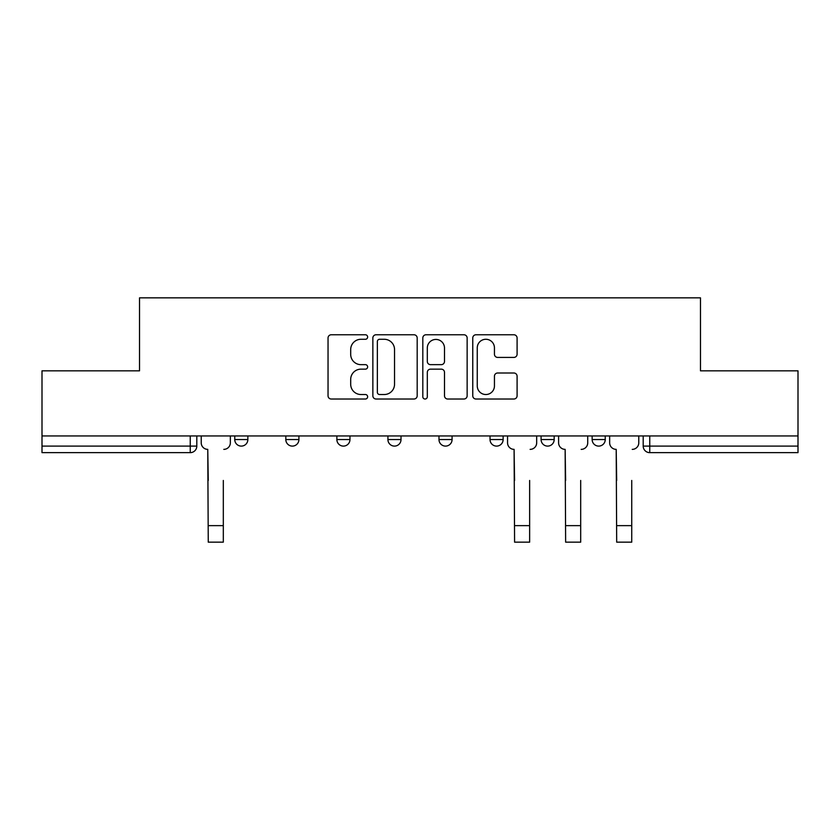 <?xml version="1.0" encoding="UTF-8"?>
<svg xmlns="http://www.w3.org/2000/svg" width="840" height="840" viewBox="0 0 840 840"><rect width="100%" height="100%" fill="white"/><g stroke="black" fill="none" stroke-linecap="round" stroke-linejoin="round"><path stroke-width="1.26" d="M367.637 337.029A2.247 2.247 0 0 0 365.389 334.772L331.254 334.772A3.213 3.213 0 0 0 328.041 337.985L328.041 395.808A3.213 3.213 0 0 0 331.254 399.021L365.389 399.021A2.247 2.247 0 0 0 367.637 396.774A2.247 2.247 0 0 0 365.389 394.527L360.969 394.527A10.279 10.279 0 0 1 350.69 384.248L350.69 379.428A10.279 10.279 0 0 1 360.969 369.149L365.389 369.149A2.247 2.247 0 0 0 367.637 366.901A2.247 2.247 0 0 0 365.389 364.655L360.969 364.655A10.279 10.279 0 0 1 350.69 354.375L350.69 349.556A10.279 10.279 0 0 1 360.969 339.276L365.389 339.276A2.247 2.247 0 0 0 367.637 337.029M541.086 435.95L541.086 439.551L554.179 439.551A6.542 6.542 0 0 1 547.638 446.103A6.542 6.542 0 0 1 541.086 439.551L541.086 435.95M490.035 435.95L490.035 439.551L503.129 439.551A6.542 6.542 0 0 1 496.587 446.103A6.542 6.542 0 0 1 490.035 439.551L490.035 435.95M387.923 439.551L387.923 435.95L387.923 439.551A6.542 6.542 0 0 0 394.475 446.103A6.542 6.542 0 0 1 387.923 439.551L401.016 439.551A6.542 6.542 0 0 1 394.475 446.103M285.82 439.551L285.82 435.95L285.82 439.551A6.542 6.542 0 0 0 292.362 446.103A6.542 6.542 0 0 1 285.82 439.551L298.914 439.551A6.542 6.542 0 0 1 292.362 446.103A6.542 6.542 0 0 0 298.914 439.551L298.914 435.95L298.914 439.551M513.881 357.42A3.213 3.213 0 0 0 517.094 354.207L517.094 337.985A3.213 3.213 0 0 0 513.881 334.772L475.976 334.772A3.213 3.213 0 0 0 472.763 337.985L472.763 395.808A3.213 3.213 0 0 0 475.976 399.021L513.881 399.021A3.213 3.213 0 0 0 517.094 395.808L517.094 376.215A3.213 3.213 0 0 0 513.881 373.002L497.658 373.002A3.213 3.213 0 0 0 494.445 376.215L494.445 385.938A8.589 8.589 0 0 1 485.856 394.527A8.589 8.589 0 0 1 477.257 385.938L477.257 347.865A8.589 8.589 0 0 1 485.856 339.276A8.589 8.589 0 0 1 494.445 347.865L494.445 354.207A3.213 3.213 0 0 0 497.658 357.42L513.881 357.42M42 435.95L42 370.829L139.524 370.829L139.524 297.843L700.476 297.843L700.476 370.829L798 370.829L798 435.95L42 435.95L42 446.103L196.802 446.103L196.802 435.95L196.802 446.103A6.542 6.542 0 0 1 190.25 452.644L42 452.644L42 446.103M417.186 337.985A3.213 3.213 0 0 0 413.973 334.772L376.068 334.772A3.213 3.213 0 0 0 372.855 337.985L372.855 395.808A3.213 3.213 0 0 0 376.068 399.021L413.973 399.021A3.213 3.213 0 0 0 417.186 395.808L417.186 337.985M426.027 334.772L463.932 334.772A3.213 3.213 0 0 1 467.145 337.985L467.145 395.808A3.213 3.213 0 0 1 463.932 399.021L447.709 399.021A3.213 3.213 0 0 1 444.497 395.808L444.497 372.362A3.213 3.213 0 0 0 441.284 369.149L430.521 369.149A3.213 3.213 0 0 0 427.308 372.362L427.308 396.774A2.247 2.247 0 0 1 425.061 399.021A2.247 2.247 0 0 1 422.814 396.774L422.814 337.985A3.213 3.213 0 0 1 426.027 334.772M643.199 435.95L643.199 446.103L798 446.103L798 452.644L649.75 452.644A6.542 6.542 0 0 1 643.199 446.103L643.199 435.95M798 435.95L798 446.103M605.241 435.95L605.241 439.551A6.542 6.542 0 0 1 598.689 446.103A6.542 6.542 0 0 1 592.148 439.551L605.241 439.551L605.241 435.95M592.148 435.95L592.148 439.551M554.179 439.551L554.179 435.95L554.179 439.551A6.542 6.542 0 0 1 547.638 446.103M503.129 439.551L503.129 435.95L503.129 439.551A6.542 6.542 0 0 1 496.587 446.103M452.078 435.95L452.078 439.551A6.542 6.542 0 0 1 445.526 446.103A6.542 6.542 0 0 1 438.984 439.551A6.542 6.542 0 0 0 445.526 446.103A6.542 6.542 0 0 0 452.078 439.551L452.078 435.95M438.984 435.95L438.984 439.551L452.078 439.551M401.016 435.95L401.016 439.551M349.965 435.95L349.965 439.551A6.542 6.542 0 0 1 343.413 446.103A6.542 6.542 0 0 1 336.872 439.551L349.965 439.551M336.872 435.95L336.872 439.551M247.853 435.95L247.853 439.551A6.542 6.542 0 0 1 241.311 446.103A6.542 6.542 0 0 1 234.759 439.551A6.542 6.542 0 0 0 241.311 446.103A6.542 6.542 0 0 0 247.853 439.551L247.853 435.95M234.759 435.95L234.759 439.551L247.853 439.551M379.606 339.276A2.247 2.247 0 0 0 377.36 341.523L377.36 392.28A2.247 2.247 0 0 0 379.606 394.527L384.258 394.527A10.279 10.279 0 0 0 394.538 384.248L394.538 349.556A10.279 10.279 0 0 0 384.258 339.276L379.606 339.276M444.497 348.022A8.589 8.589 0 0 0 435.897 339.433A8.589 8.589 0 0 0 427.308 348.022L427.308 361.442A3.213 3.213 0 0 0 430.521 364.655L441.284 364.655A3.213 3.213 0 0 0 444.497 361.442L444.497 348.022M201.222 442.827L201.222 435.95L201.222 442.827A6.542 6.542 0 0 0 207.764 449.369L208.257 480.459M207.764 449.369L208.257 542.157L223.314 542.157L223.314 480.459M230.349 442.827L230.349 435.95L230.349 442.827A6.542 6.542 0 0 1 223.797 449.369M223.314 542.157L208.257 542.157M507.549 442.827L507.549 435.95L507.549 442.827A6.542 6.542 0 0 0 514.091 449.369L514.584 480.459M514.091 449.369L514.584 542.157L529.641 542.157L529.641 480.459M536.676 442.827L536.676 435.95L536.676 442.827A6.542 6.542 0 0 1 530.124 449.369M529.641 542.157L514.584 542.157M558.6 442.827L558.6 435.95L558.6 442.827A6.542 6.542 0 0 0 565.142 449.369L565.635 480.459M565.142 449.369L565.635 542.157L580.692 542.157L580.692 480.459M587.727 442.827L587.727 435.95L587.727 442.827A6.542 6.542 0 0 1 581.186 449.369M580.692 542.157L565.635 542.157M609.651 442.827L609.651 435.95L609.651 442.827A6.542 6.542 0 0 0 616.203 449.369L616.686 480.459M616.203 449.369L616.686 542.157L631.743 542.157L631.743 480.459M638.778 442.827L638.778 435.95L638.778 442.827A6.542 6.542 0 0 1 632.236 449.369M190.25 435.95L190.25 452.644M649.75 435.95L649.75 452.644M223.314 525.63L208.257 525.63M529.641 525.63L514.584 525.63M580.692 525.63L565.635 525.63M631.743 525.63L616.686 525.63"/></g></svg>
